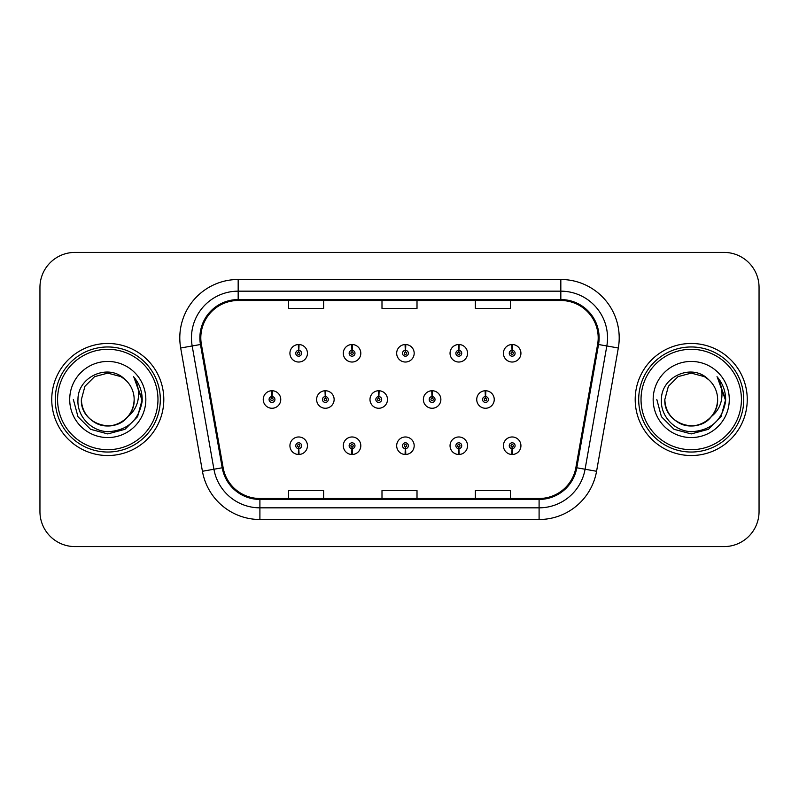 <?xml version="1.0" encoding="UTF-8"?>
<svg xmlns="http://www.w3.org/2000/svg" width="799" height="799" viewBox="0 0 799 799"><rect width="100%" height="100%" fill="white"/><g stroke="black" fill="none" stroke-linecap="round" stroke-linejoin="round"><path stroke-width="1.2" d="M351.93 448.648L351.68 454.471A8.759 8.759 0 0 0 352.439 454.471L352.189 448.648A2.916 2.916 0 0 0 354.976 445.732A2.916 2.916 0 0 0 352.059 442.806A2.916 2.916 0 0 0 349.143 445.732A2.916 2.916 0 0 0 351.93 448.648L352.009 446.891A1.169 1.169 0 0 1 350.891 445.732A1.169 1.169 0 0 1 352.059 444.564A1.169 1.169 0 0 1 353.228 445.732A1.169 1.169 0 0 1 352.109 446.891L352.189 448.648M405.303 448.648L405.053 454.471A8.759 8.759 0 0 0 405.812 454.471L405.562 448.648A2.916 2.916 0 0 0 408.349 445.732A2.916 2.916 0 0 0 405.433 442.806A2.916 2.916 0 0 0 402.516 445.732A2.916 2.916 0 0 0 405.303 448.648L405.383 446.891A1.169 1.169 0 0 1 404.264 445.732A1.169 1.169 0 0 1 405.433 444.564A1.169 1.169 0 0 1 406.601 445.732A1.169 1.169 0 0 1 405.483 446.891L405.562 448.648M458.676 448.648L458.416 454.471A8.759 8.759 0 0 0 459.185 454.471L458.926 448.648A2.916 2.916 0 0 0 461.722 445.732A2.916 2.916 0 0 0 458.806 442.806A2.916 2.916 0 0 0 455.879 445.732A2.916 2.916 0 0 0 458.676 448.648L458.756 446.891A1.169 1.169 0 0 1 457.637 445.732A1.169 1.169 0 0 1 458.806 444.564A1.169 1.169 0 0 1 459.974 445.732A1.169 1.169 0 0 1 458.856 446.891L458.926 448.648M512.049 448.648L511.789 454.471A8.759 8.759 0 0 0 512.559 454.471L512.299 448.648A2.916 2.916 0 0 0 515.095 445.732A2.916 2.916 0 0 0 512.179 442.806A2.916 2.916 0 0 0 509.253 445.732A2.916 2.916 0 0 0 512.049 448.648L512.119 446.891A1.169 1.169 0 0 1 511.01 445.732A1.169 1.169 0 0 1 512.179 444.564A1.169 1.169 0 0 1 513.338 445.732A1.169 1.169 0 0 1 512.229 446.891L512.299 448.648M298.556 448.648L298.307 454.471A8.759 8.759 0 0 0 299.066 454.471L298.816 448.648A2.916 2.916 0 0 0 301.603 445.732A2.916 2.916 0 0 0 298.686 442.806A2.916 2.916 0 0 0 295.77 445.732A2.916 2.916 0 0 0 298.556 448.648L298.636 446.891A1.169 1.169 0 0 1 297.518 445.732A1.169 1.169 0 0 1 298.686 444.564A1.169 1.169 0 0 1 299.855 445.732A1.169 1.169 0 0 1 298.736 446.891L298.816 448.648M325.503 396.584L325.752 390.751A8.759 8.759 0 0 0 324.993 390.751L325.243 396.584A2.916 2.916 0 0 0 322.456 399.5A2.916 2.916 0 0 0 325.373 402.416A2.916 2.916 0 0 0 328.289 399.5A2.916 2.916 0 0 0 325.503 396.584L325.423 398.331A1.169 1.169 0 0 1 326.541 399.5A1.169 1.169 0 0 1 325.373 400.669A1.169 1.169 0 0 1 324.204 399.5A1.169 1.169 0 0 1 325.323 398.331L325.243 396.584M378.876 396.584L379.126 390.751A8.759 8.759 0 0 0 378.366 390.751L378.616 396.584A2.916 2.916 0 0 0 375.83 399.5A2.916 2.916 0 0 0 378.746 402.416A2.916 2.916 0 0 0 381.662 399.5A2.916 2.916 0 0 0 378.876 396.584L378.796 398.331A1.169 1.169 0 0 1 379.915 399.5A1.169 1.169 0 0 1 378.746 400.669A1.169 1.169 0 0 1 377.577 399.5A1.169 1.169 0 0 1 378.696 398.331L378.616 396.584M432.239 396.584L432.499 390.751A8.759 8.759 0 0 0 431.73 390.751L431.989 396.584A2.916 2.916 0 0 0 429.203 399.5A2.916 2.916 0 0 0 432.119 402.416A2.916 2.916 0 0 0 435.036 399.5A2.916 2.916 0 0 0 432.239 396.584L432.169 398.331A1.169 1.169 0 0 1 433.288 399.5A1.169 1.169 0 0 1 432.119 400.669A1.169 1.169 0 0 1 430.951 399.5A1.169 1.169 0 0 1 432.069 398.331L431.989 396.584M485.612 396.584L485.872 390.751A8.759 8.759 0 0 0 485.103 390.751L485.363 396.584A2.916 2.916 0 0 0 482.566 399.5A2.916 2.916 0 0 0 485.492 402.416A2.916 2.916 0 0 0 488.409 399.5A2.916 2.916 0 0 0 485.612 396.584L485.542 398.331A1.169 1.169 0 0 1 486.651 399.5A1.169 1.169 0 0 1 485.492 400.669A1.169 1.169 0 0 1 484.324 399.5A1.169 1.169 0 0 1 485.442 398.331L485.363 396.584M272.129 396.584L272.379 390.751A8.759 8.759 0 0 0 271.62 390.751L271.87 396.584A2.916 2.916 0 0 0 269.083 399.5A2.916 2.916 0 0 0 272 402.416A2.916 2.916 0 0 0 274.916 399.5A2.916 2.916 0 0 0 272.129 396.584L272.05 398.331A1.169 1.169 0 0 1 273.168 399.5A1.169 1.169 0 0 1 272 400.669A1.169 1.169 0 0 1 270.831 399.5A1.169 1.169 0 0 1 271.95 398.331L271.87 396.584M352.189 350.352L352.439 344.529A8.759 8.759 0 0 0 351.68 344.529L351.93 350.352A2.916 2.916 0 0 0 349.143 353.268A2.916 2.916 0 0 0 352.059 356.194A2.916 2.916 0 0 0 354.976 353.268A2.916 2.916 0 0 0 352.189 350.352L352.109 352.109A1.169 1.169 0 0 1 353.228 353.268A1.169 1.169 0 0 1 352.059 354.436A1.169 1.169 0 0 1 350.891 353.268A1.169 1.169 0 0 1 352.009 352.109L351.93 350.352M405.562 350.352L405.812 344.529A8.759 8.759 0 0 0 405.053 344.529L405.303 350.352A2.916 2.916 0 0 0 402.516 353.268A2.916 2.916 0 0 0 405.433 356.194A2.916 2.916 0 0 0 408.349 353.268A2.916 2.916 0 0 0 405.562 350.352L405.483 352.109A1.169 1.169 0 0 1 406.601 353.268A1.169 1.169 0 0 1 405.433 354.436A1.169 1.169 0 0 1 404.264 353.268A1.169 1.169 0 0 1 405.383 352.109L405.303 350.352M458.926 350.352L459.185 344.529A8.759 8.759 0 0 0 458.416 344.529L458.676 350.352A2.916 2.916 0 0 0 455.879 353.268A2.916 2.916 0 0 0 458.806 356.194A2.916 2.916 0 0 0 461.722 353.268A2.916 2.916 0 0 0 458.926 350.352L458.856 352.109A1.169 1.169 0 0 1 459.974 353.268A1.169 1.169 0 0 1 458.806 354.436A1.169 1.169 0 0 1 457.637 353.268A1.169 1.169 0 0 1 458.756 352.109L458.676 350.352M512.299 350.352L512.559 344.529A8.759 8.759 0 0 0 511.789 344.529L512.049 350.352A2.916 2.916 0 0 0 509.253 353.268A2.916 2.916 0 0 0 512.179 356.194A2.916 2.916 0 0 0 515.095 353.268A2.916 2.916 0 0 0 512.299 350.352L512.229 352.109A1.169 1.169 0 0 1 513.338 353.268A1.169 1.169 0 0 1 512.179 354.436A1.169 1.169 0 0 1 511.01 353.268A1.169 1.169 0 0 1 512.119 352.109L512.049 350.352M298.816 350.352L299.066 344.529A8.759 8.759 0 0 0 298.307 344.529L298.556 350.352A2.916 2.916 0 0 0 295.77 353.268A2.916 2.916 0 0 0 298.686 356.194A2.916 2.916 0 0 0 301.603 353.268A2.916 2.916 0 0 0 298.816 350.352L298.736 352.109A1.169 1.169 0 0 1 299.855 353.268A1.169 1.169 0 0 1 298.686 354.436A1.169 1.169 0 0 1 297.518 353.268A1.169 1.169 0 0 1 298.636 352.109L298.556 350.352M51.745 399.5A56.03 56.03 0 0 0 107.775 455.53A56.03 56.03 0 0 0 163.805 399.5A56.03 56.03 0 0 0 107.775 343.47A56.03 56.03 0 0 0 51.745 399.5A56.03 56.03 0 0 0 107.775 455.53A56.03 56.03 0 0 0 163.805 399.5A56.03 56.03 0 0 0 107.775 343.47A56.03 56.03 0 0 0 51.745 399.5M635.195 399.5A56.03 56.03 0 0 0 691.225 455.53A56.03 56.03 0 0 0 747.255 399.5A56.03 56.03 0 0 0 691.225 343.47A56.03 56.03 0 0 0 635.195 399.5A56.03 56.03 0 0 0 691.225 455.53A56.03 56.03 0 0 0 747.255 399.5A56.03 56.03 0 0 0 691.225 343.47A56.03 56.03 0 0 0 635.195 399.5M200.809 337.867A37.353 37.353 0 0 1 238.172 300.504L560.828 300.504A37.353 37.353 0 0 1 597.622 344.349L575.879 467.625A37.353 37.353 0 0 1 539.095 498.496L259.905 498.496A37.353 37.353 0 0 1 223.121 467.625L201.378 344.349A37.353 37.353 0 0 1 200.809 337.867M199.88 337.867A38.292 38.292 0 0 0 200.459 344.509L222.202 467.785A38.292 38.292 0 0 0 259.905 499.425L539.095 499.425A38.292 38.292 0 0 0 576.798 467.785L598.541 344.509A38.292 38.292 0 0 0 560.828 299.575L238.172 299.575A38.292 38.292 0 0 0 199.88 337.867M180.684 347.994A58.367 58.367 0 0 1 238.172 279.49L560.828 279.49A58.367 58.367 0 0 1 618.316 347.994L596.573 471.27A58.367 58.367 0 0 1 539.095 519.51L259.905 519.51A58.367 58.367 0 0 1 202.427 471.27L180.684 347.994L192.179 345.967A46.692 46.692 0 0 1 238.172 291.166L560.828 291.166A46.692 46.692 0 0 1 606.821 345.967L585.078 469.243A46.692 46.692 0 0 1 539.095 507.834L259.905 507.834A46.692 46.692 0 0 1 213.922 469.243L192.179 345.967A46.692 46.692 0 0 1 191.47 337.867M759.05 287.43A35.016 35.016 0 0 0 724.034 252.414L74.966 252.414A35.016 35.016 0 0 0 39.95 287.43L39.95 511.57A35.016 35.016 0 0 0 74.966 546.586L724.034 546.586A35.016 35.016 0 0 0 759.05 511.57L759.05 287.43L759.05 511.57M381.992 300.504L381.992 308.414L417.008 308.414L417.008 300.504M288.599 300.504L288.599 308.414L323.625 308.414L323.625 300.504M475.375 300.504L475.375 308.414L510.401 308.414L510.401 300.504M417.008 498.496L417.008 490.586L381.992 490.586L381.992 498.496M323.625 498.496L323.625 490.586L288.599 490.586L288.599 498.496M510.401 498.496L510.401 490.586L475.375 490.586L475.375 498.496M39.95 287.43L39.95 511.57M724.034 252.414L74.966 252.414M74.966 546.586L724.034 546.586M307.445 353.268A8.759 8.759 0 0 0 299.066 344.529A8.759 8.759 0 0 1 307.445 353.268A8.759 8.759 0 0 1 298.686 362.027A8.759 8.759 0 0 1 289.927 353.268A8.759 8.759 0 0 1 298.307 344.529M280.759 399.5A8.759 8.759 0 0 0 272.379 390.751A8.759 8.759 0 0 1 280.759 399.5A8.759 8.759 0 0 1 272 408.259A8.759 8.759 0 0 1 263.241 399.5A8.759 8.759 0 0 1 271.62 390.751M289.927 445.732A8.759 8.759 0 0 0 298.307 454.471A8.759 8.759 0 0 1 289.927 445.732A8.759 8.759 0 0 1 298.686 436.973A8.759 8.759 0 0 1 307.445 445.732A8.759 8.759 0 0 1 299.066 454.471M157.972 399.5A50.197 50.197 0 0 0 107.775 349.303A50.197 50.197 0 0 0 57.578 399.5A50.197 50.197 0 0 0 107.775 449.697A50.197 50.197 0 0 0 157.972 399.5M160.309 399.5A52.534 52.534 0 0 0 107.775 346.966A52.534 52.534 0 0 0 55.241 399.5A52.534 52.534 0 0 0 107.775 452.034A52.534 52.534 0 0 0 160.309 399.5M134.072 377.298C139.406 383.76 142.102 391.16 142.192 399.5C142.092 390.841 139.206 383.24 133.553 376.699C137.857 383.76 139.376 391.36 138.097 399.5C136.869 406.421 133.503 412.074 128 416.459A26.387 26.387 0 0 0 134.162 399.5C135.061 419.016 111.031 432.888 94.582 422.351C86.142 417.068 81.738 409.448 81.388 399.5L84.924 386.307L94.582 376.649L107.775 373.113L120.969 376.649L125.063 379.565C108.864 362.586 77.693 376.569 77.982 399.5C76.744 416.469 91.805 431.79 108.624 431.67C127.57 430.301 138.736 420.234 142.132 401.478L142.192 399.77M134.162 399.5C135.061 419.016 111.031 432.888 94.582 422.351C86.142 417.068 81.738 409.448 81.388 399.5L84.924 386.307L94.582 376.649L107.775 373.113L120.969 376.649L125.063 379.565L120.969 376.649L107.775 373.113L94.582 376.649L84.924 386.307L81.388 399.5C80.489 419.016 104.519 432.888 120.969 422.351C129.408 417.068 133.803 409.448 134.162 399.5C133.803 409.448 129.408 417.068 120.969 422.351C104.519 432.888 80.489 419.016 81.388 399.5C80.489 419.016 104.519 432.888 120.969 422.351C129.408 417.068 133.803 409.448 134.162 399.5C133.803 409.448 129.408 417.068 120.969 422.351C104.519 432.888 80.489 419.016 81.388 399.5C80.489 419.016 104.519 432.888 120.969 422.351C129.408 417.068 133.803 409.448 134.162 399.5C133.803 409.448 129.408 417.068 120.969 422.351C104.519 432.888 80.489 419.016 81.388 399.5C80.489 419.016 104.519 432.888 120.969 422.351C129.408 417.068 133.803 409.448 134.162 399.5A26.387 26.387 0 0 0 125.063 379.565M128 416.459C113.987 435.385 80.01 423.28 81.388 399.5M69.713 399.5A38.062 38.062 0 0 0 107.775 437.562A38.062 38.062 0 0 0 145.837 399.5A38.062 38.062 0 0 0 107.775 361.438A38.062 38.062 0 0 0 69.713 399.5M73.358 399.5L77.972 416.708L90.567 429.303L107.775 433.917L124.984 429.303L137.578 416.708L142.192 399.5L133.803 376.988L142.172 400.499M133.803 376.988L142.172 400.529M741.422 399.5A50.197 50.197 0 0 0 691.225 349.303A50.197 50.197 0 0 0 641.028 399.5A50.197 50.197 0 0 0 691.225 449.697A50.197 50.197 0 0 0 741.422 399.5M743.759 399.5A52.534 52.534 0 0 0 691.225 346.966A52.534 52.534 0 0 0 638.691 399.5A52.534 52.534 0 0 0 691.225 452.034A52.534 52.534 0 0 0 743.759 399.5M717.512 377.288L717.512 377.288C722.855 383.76 725.562 391.16 725.642 399.5C725.542 390.841 722.666 383.24 717.003 376.699C721.307 383.76 722.825 391.36 721.547 399.5C720.318 406.421 716.953 412.074 711.45 416.459A26.387 26.387 0 0 0 717.612 399.5C718.511 419.016 694.481 432.888 678.031 422.351C669.592 417.068 665.197 409.448 664.838 399.5L668.373 386.307L678.031 376.649L691.225 373.113L704.418 376.649L708.513 379.565C692.314 362.586 661.143 376.569 661.432 399.5C660.194 416.469 675.255 431.79 692.074 431.67C711.02 430.301 722.186 420.234 725.582 401.478L725.642 399.77M717.612 399.5C718.511 419.016 694.481 432.888 678.031 422.351C669.592 417.068 665.197 409.448 664.838 399.5L668.373 386.307L678.031 376.649L691.225 373.113L704.418 376.649L708.513 379.565L704.418 376.649L691.225 373.113L678.031 376.649L668.373 386.307L664.838 399.5L668.373 386.307L678.031 376.649L691.225 373.113L704.418 376.649L708.513 379.565L704.418 376.649L691.225 373.113L678.031 376.649L668.373 386.307L664.838 399.5L668.373 386.307L678.031 376.649L691.225 373.113L704.418 376.649L708.513 379.565A26.387 26.387 0 0 1 717.612 399.5C717.262 409.448 712.858 417.068 704.418 422.351C687.969 432.888 663.939 419.016 664.838 399.5C663.939 419.016 687.969 432.888 704.418 422.351C712.858 417.068 717.262 409.448 717.612 399.5C717.262 409.448 712.858 417.068 704.418 422.351C687.969 432.888 663.939 419.016 664.838 399.5C663.939 419.016 687.969 432.888 704.418 422.351C712.858 417.068 717.262 409.448 717.612 399.5C717.262 409.448 712.858 417.068 704.418 422.351C687.969 432.888 663.939 419.016 664.838 399.5C663.939 419.016 687.969 432.888 704.418 422.351C712.858 417.068 717.262 409.448 717.612 399.5C717.262 409.448 712.858 417.068 704.418 422.351C687.969 432.888 663.939 419.016 664.838 399.5C663.46 423.28 697.437 435.385 711.45 416.459M653.163 399.5A38.062 38.062 0 0 0 691.225 437.562A38.062 38.062 0 0 0 729.287 399.5A38.062 38.062 0 0 0 691.225 361.438A38.062 38.062 0 0 0 653.163 399.5M725.642 399.5L725.622 400.499L725.642 399.5M656.808 399.5L661.422 416.708L674.016 429.303L691.225 433.917L708.433 429.303L721.028 416.708L725.642 399.5L717.252 376.988L725.622 400.499M717.252 376.988L725.622 400.529M360.808 353.268A8.759 8.759 0 0 0 352.439 344.529A8.759 8.759 0 0 1 360.808 353.268A8.759 8.759 0 0 1 352.059 362.027A8.759 8.759 0 0 1 343.3 353.268A8.759 8.759 0 0 1 351.68 344.529M414.182 353.268A8.759 8.759 0 0 0 405.812 344.529A8.759 8.759 0 0 1 414.182 353.268A8.759 8.759 0 0 1 405.433 362.027A8.759 8.759 0 0 1 396.674 353.268A8.759 8.759 0 0 1 405.053 344.529M467.555 353.268A8.759 8.759 0 0 0 459.185 344.529A8.759 8.759 0 0 1 467.555 353.268A8.759 8.759 0 0 1 458.806 362.027A8.759 8.759 0 0 1 450.047 353.268A8.759 8.759 0 0 1 458.416 344.529M520.928 353.268A8.759 8.759 0 0 0 512.559 344.529A8.759 8.759 0 0 1 520.928 353.268A8.759 8.759 0 0 1 512.179 362.027A8.759 8.759 0 0 1 503.42 353.268A8.759 8.759 0 0 1 511.789 344.529M343.3 445.732A8.759 8.759 0 0 0 351.68 454.471A8.759 8.759 0 0 1 343.3 445.732A8.759 8.759 0 0 1 352.059 436.973A8.759 8.759 0 0 1 360.808 445.732A8.759 8.759 0 0 1 352.439 454.471M396.674 445.732A8.759 8.759 0 0 0 405.053 454.471A8.759 8.759 0 0 1 396.674 445.732A8.759 8.759 0 0 1 405.433 436.973A8.759 8.759 0 0 1 414.182 445.732A8.759 8.759 0 0 1 405.812 454.471M450.047 445.732A8.759 8.759 0 0 0 458.416 454.471A8.759 8.759 0 0 1 450.047 445.732A8.759 8.759 0 0 1 458.806 436.973A8.759 8.759 0 0 1 467.555 445.732A8.759 8.759 0 0 1 459.185 454.471M503.42 445.732A8.759 8.759 0 0 0 511.789 454.471A8.759 8.759 0 0 1 503.42 445.732A8.759 8.759 0 0 1 512.179 436.973A8.759 8.759 0 0 1 520.928 445.732A8.759 8.759 0 0 1 512.559 454.471L512.349 449.807M334.132 399.5A8.759 8.759 0 0 0 325.752 390.751A8.759 8.759 0 0 1 334.132 399.5A8.759 8.759 0 0 1 325.373 408.259A8.759 8.759 0 0 1 316.614 399.5A8.759 8.759 0 0 1 324.993 390.751M387.495 399.5A8.759 8.759 0 0 0 379.126 390.751A8.759 8.759 0 0 1 387.495 399.5A8.759 8.759 0 0 1 378.746 408.259A8.759 8.759 0 0 1 369.987 399.5A8.759 8.759 0 0 1 378.366 390.751M440.868 399.5A8.759 8.759 0 0 0 432.499 390.751A8.759 8.759 0 0 1 440.868 399.5A8.759 8.759 0 0 1 432.119 408.259A8.759 8.759 0 0 1 423.36 399.5A8.759 8.759 0 0 1 431.73 390.751M494.241 399.5A8.759 8.759 0 0 0 485.872 390.751A8.759 8.759 0 0 1 494.241 399.5A8.759 8.759 0 0 1 485.492 408.259A8.759 8.759 0 0 1 476.733 399.5A8.759 8.759 0 0 1 485.103 390.751M560.828 279.49L560.828 299.575M192.179 345.967L200.459 344.509M259.905 519.51L259.905 499.425M539.095 499.425L539.095 519.51M576.798 467.785L596.573 471.27M202.427 471.27L222.202 467.785M598.541 344.509L618.316 347.994M238.172 279.49L238.172 299.575"/></g></svg>
